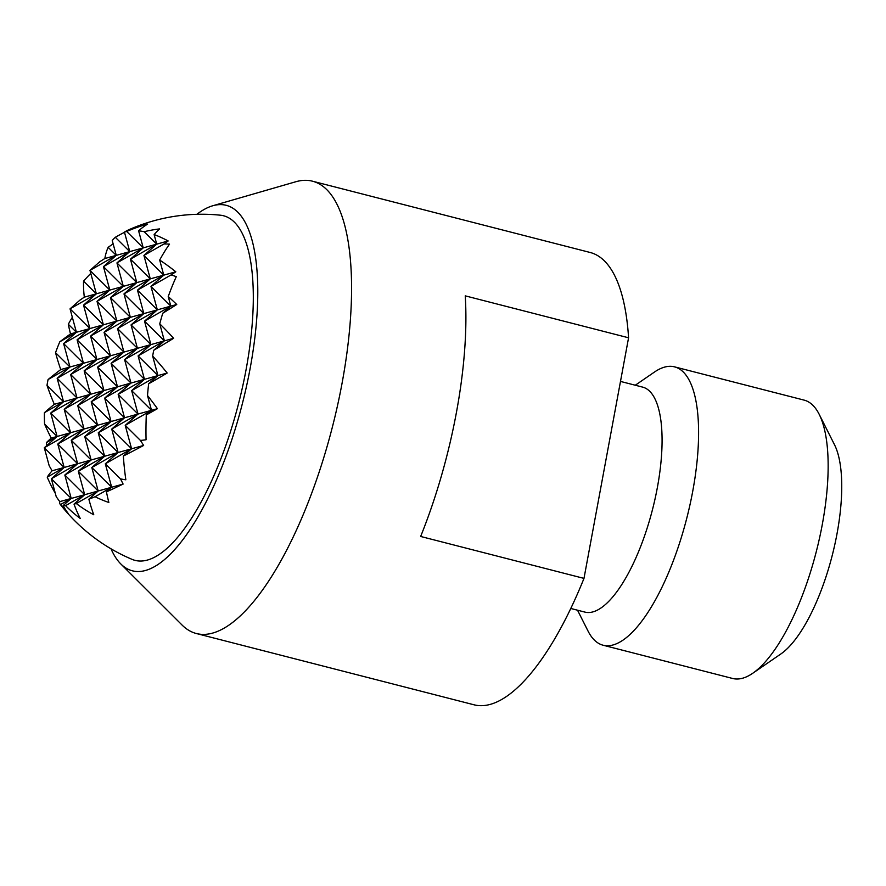 <?xml version="1.0" encoding="UTF-8"?>
<svg xmlns="http://www.w3.org/2000/svg" width="886" height="886" viewBox="0 0 886 886"><rect width="100%" height="100%" fill="white"/><g stroke="black" fill="none" stroke-linecap="round" stroke-linejoin="round"><path stroke-width="1.33" d="M196.869 214.312A188.674 64.966 104.4 0 1 212.751 205.762L295.835 181.741A233.494 80.404 104.4 0 1 312.492 181.198L590.154 252.477A233.494 80.404 104.4 0 1 628.573 337.787L583.985 578.392A233.494 80.404 104.4 0 1 490.257 704.381A233.494 80.404 104.4 0 1 474.043 704.802L196.371 633.523A233.494 80.404 104.4 0 1 182.04 625.018L120.806 563.95A188.674 64.966 104.4 0 1 111.005 548.811M72.331 317.254A178.429 159.646 -57.7 0 0 68.311 324.254A177.045 65.929 -124 0 0 70.503 333.922A144.684 16.579 -31.3 0 0 59.805 341.786A178.429 159.646 -57.7 0 0 55.541 352.694A170.776 63.593 -124 0 0 60.746 369.573A160.288 18.373 -31.3 0 0 48.065 379.551A178.429 159.646 -57.7 0 0 46.991 385.332A160.288 59.683 -124 0 0 54.312 404.304A170.776 19.581 -31.3 0 0 44.422 412.677A178.429 159.646 -57.7 0 0 44.566 424.029A144.684 53.869 -124 0 0 51.189 438.116A177.045 20.289 -31.3 0 0 46.382 442.612A178.429 159.646 -57.7 0 0 46.847 445.525M90.793 273.397A179.548 160.643 -57.7 0 0 83.55 281.139A179.548 66.849 -124 0 0 84.303 297.153A121.98 13.988 -31.3 0 0 79.84 300.21L70.049 308.86L89.907 328.551L83.539 305.116L96.341 293.82L89.973 270.396L109.831 290.076L103.463 266.653L123.32 286.344L97.017 301.384L109.831 290.076L123.32 286.344L116.941 262.921L136.798 282.612L110.506 297.652L123.32 286.344L136.798 282.612L130.43 259.177L150.288 278.868L123.996 293.908L136.798 282.612L150.288 278.868L143.92 255.445L163.777 275.136L137.485 290.176L150.288 278.868L163.777 275.136L159.679 260.052A179.548 73.206 -84.2 0 1 169.525 244.115A121.98 109.144 -57.7 0 0 164.032 243.949A86.817 9.956 -31.3 0 0 168.163 240.97A178.429 66.439 -124 0 0 154.131 234.58A177.045 72.187 -84.2 0 1 159.546 228.909A144.684 129.445 -57.7 0 0 144.185 231.7A178.429 66.439 -124 0 0 138.604 230.836A170.776 69.64 -84.2 0 1 147.652 224.092A160.288 143.421 -57.7 0 0 126.687 231.467A178.429 66.439 -124 0 0 124.439 232.088A160.288 65.365 -84.2 0 1 129.201 229.596A179.614 179.614 0 0 1 220.448 215.209A177.898 61.256 104.4 0 1 245.4 373.227A177.898 61.256 104.4 0 1 147.43 560.052A177.898 61.256 104.4 0 1 132.092 559.376A179.614 179.614 0 0 1 60.182 504.278A178.429 20.456 -31.3 0 0 60.481 504.599A177.045 158.406 -57.7 0 0 68.388 513.692A144.684 58.997 -84.2 0 1 63.116 505.596A178.429 20.456 -31.3 0 0 65.575 505.662A170.776 152.802 -57.7 0 0 80.283 518.509A160.288 65.365 -84.2 0 1 74.025 504.145A178.429 20.456 -31.3 0 0 76.274 503.514A160.288 143.421 -57.7 0 0 93.772 514.766A170.776 69.64 -84.2 0 1 88.866 499.206A178.429 20.456 -31.3 0 0 95.057 496.747A144.684 129.445 -57.7 0 0 108.845 502.484A177.045 72.187 -84.2 0 1 106.442 491.863A178.429 20.456 -31.3 0 0 123.11 484.077A86.817 32.328 -124 0 0 120.485 478.883A121.98 109.144 -57.7 0 0 125.845 479.802A179.548 73.206 -84.2 0 1 123.342 456.057A179.548 20.577 -31.3 0 0 143.643 445.448A121.98 45.419 -124 0 0 140.409 440.408A86.817 77.68 -57.7 0 0 146.057 439.766A178.429 72.752 -84.2 0 1 146.29 414.925A177.045 20.289 -31.3 0 0 157.431 408.679A144.684 53.869 -124 0 0 147.497 395.51A178.429 72.752 -84.2 0 1 148.638 383.804A170.776 19.581 -31.3 0 0 167.188 373.028A160.288 59.683 -124 0 0 152.647 356.061A178.429 72.752 -84.2 0 1 153.721 350.28A160.288 18.373 -31.3 0 0 173.623 338.297A170.776 63.593 -124 0 0 159.757 323.822A178.429 72.752 -84.2 0 1 162.736 313.267A144.684 16.579 -31.3 0 0 176.746 304.485A177.045 65.929 -124 0 0 168.229 296.566A178.429 72.752 -84.2 0 1 176.281 276.676A86.817 77.68 -57.7 0 0 171.076 274.937A121.98 13.988 -31.3 0 0 175.827 271.803A179.548 66.849 -124 0 0 159.679 260.052M113.153 243.894A177.045 158.406 -57.7 0 0 108.158 247.316A178.429 66.439 -124 0 0 104.825 258.524A86.817 9.956 -31.3 0 0 99.764 261.747L89.973 270.396L116.265 255.356L129.755 251.613L103.463 266.653L116.265 255.356L112.245 240.549A178.429 66.439 -124 0 1 115.313 237.293L129.755 251.613L143.244 247.881L116.941 262.921L129.755 251.613L124.439 232.088M124.505 232.32A170.776 152.802 -57.7 0 0 115.313 237.293M54.312 404.304L77.027 398.002L50.735 413.042L70.592 432.733L44.3 447.773L49.173 465.693A121.98 45.419 -124 0 0 52.119 470.798L77.647 463.732L51.355 478.772L56.228 496.681A86.817 32.328 -124 0 0 59.772 501.631A178.429 20.456 -31.3 0 0 60.182 504.278M52.119 470.798A179.548 20.577 -31.3 0 0 47.224 477.144A179.548 160.643 -57.7 0 0 55.309 493.325M312.492 181.198A233.494 80.404 104.4 0 1 337.599 405.201A233.494 80.404 104.4 0 1 212.596 633.102A233.494 80.404 104.4 0 1 196.371 633.523M628.573 337.787L465.239 295.858A233.494 80.404 104.4 0 1 420.651 536.462L583.985 578.392M212.751 205.762A188.674 64.966 104.4 0 1 250.217 367.989A188.674 64.966 104.4 0 1 145.492 570.473A188.674 64.966 104.4 0 1 120.806 563.95M44.566 424.029L57.103 436.477L46.382 442.612M46.991 385.332L63.548 401.746L44.422 412.677M68.311 324.254L76.417 332.283L59.805 341.786M55.541 352.694L69.983 367.014L63.615 343.591L76.417 332.283L70.049 308.86L96.341 293.82L109.831 290.076L83.539 305.116L103.396 324.808L77.093 339.847L96.951 359.539L70.658 374.579L83.472 363.271L77.093 339.847L89.907 328.551L116.874 321.075L90.582 336.115L110.44 355.807L84.148 370.846L96.951 359.539L90.582 336.115L103.396 324.808L97.017 301.384L116.874 321.075L130.364 317.332L104.072 332.372L123.929 352.063L97.637 367.103L110.44 355.807L104.072 332.372L116.874 321.075L110.506 297.652L130.364 317.332L143.853 313.6L117.561 328.64L137.419 348.331L111.127 363.371L123.929 352.063L117.561 328.64L130.364 317.332L123.996 293.908L143.853 313.6L157.343 309.867L131.05 324.907L150.908 344.599L124.605 359.638L137.419 348.331L131.05 324.907L143.853 313.6L137.485 290.176L157.343 309.867L170.832 306.124L168.229 296.566M59.772 501.631L71.212 498.453L51.355 478.772L64.157 467.465L44.3 447.773L57.103 436.477L50.735 413.042L63.548 401.746L57.169 378.311L69.983 367.014L48.065 379.551M84.303 297.153L96.341 293.82L83.55 281.139M126.687 231.467L143.244 247.881L156.722 244.137L130.43 259.177L143.244 247.881L138.604 230.836M164.032 243.949L143.92 255.445L156.722 244.137L168.163 240.97M171.076 274.937L150.974 286.433L163.777 275.136L175.827 271.803M146.29 414.925L151.517 410.318L157.431 408.679M104.825 258.524L116.265 255.356L108.158 247.316M70.503 333.922L89.907 328.551L63.615 343.591L83.472 363.271L150.908 344.599L144.529 321.164L164.386 340.855L138.094 355.895L150.908 344.599L164.386 340.855L159.757 323.822M162.736 313.267L170.832 306.124L144.529 321.164L157.343 309.867L150.974 286.433L170.832 306.124L176.746 304.485M63.116 505.596L71.212 498.453L64.833 475.029L77.647 463.732L71.279 440.298L84.081 429.001L57.789 444.041L64.157 467.465L47.224 477.144M144.185 231.7L156.722 244.137L154.131 234.58M635.284 385.222L654.477 372.042A143.687 49.483 104.4 0 1 674.545 366.859L804.1 400.118A143.687 49.483 104.4 0 1 819.196 414.327L834.501 444.728A116.132 39.992 104.4 0 1 832.164 555.677A116.132 39.992 104.4 0 1 780.776 654.023L752.712 673.282A143.687 49.483 104.4 0 1 742.623 678.211A143.687 49.483 104.4 0 1 732.644 678.477L603.089 645.218A143.687 49.483 104.4 0 1 588.005 630.998L577.528 610.21M819.196 414.327A143.687 49.483 104.4 0 1 816.294 551.601A143.687 49.483 104.4 0 1 752.712 673.282M674.545 366.859A143.687 49.483 104.4 0 1 689.995 504.71A143.687 49.483 104.4 0 1 613.068 644.953A143.687 49.483 104.4 0 1 603.089 645.218M620.488 381.423L642.638 387.116A116.132 39.992 104.4 0 1 655.131 498.53A116.132 39.992 104.4 0 1 592.955 611.883A116.132 39.992 104.4 0 1 584.882 612.093L570.783 608.472M51.189 438.116L70.592 432.733L64.224 409.31L77.027 398.002L70.658 374.579L90.516 394.27L64.224 409.31L84.081 429.001L97.571 425.258L91.203 401.834L104.005 390.538L97.637 367.103L117.495 386.794L91.203 401.834L111.06 421.526L84.757 436.565L104.614 456.257L118.104 452.513L91.812 467.564L111.669 487.245L105.301 463.821L118.104 452.513L111.736 429.09L124.538 417.793L98.246 432.833L118.104 452.513L131.593 448.781L105.301 463.821L120.485 478.883M60.746 369.573L83.472 363.271L57.169 378.311L77.027 398.002L104.005 390.538L77.713 405.578L97.571 425.258L111.06 421.526L104.681 398.102L124.538 417.793L118.17 394.359L130.984 383.062L104.681 398.102L117.495 386.794L111.127 363.371L130.984 383.062L124.605 359.638L144.462 379.319L138.094 355.895L157.952 375.586L152.647 356.061M153.721 350.28L164.386 340.855L173.623 338.297M148.638 383.804L157.952 375.586L167.188 373.028M106.442 491.863L111.669 487.245L123.11 484.077M88.866 499.206L98.18 490.988L111.669 487.245L95.057 496.747M74.025 504.145L84.691 494.72L98.18 490.988L91.812 467.564L104.614 456.257L98.246 432.833L111.06 421.526L151.517 410.318L131.66 390.626L157.952 375.586L144.462 379.319L118.17 394.359L138.028 414.05L111.736 429.09L131.593 448.781L125.225 425.358L138.028 414.05L131.66 390.626L144.462 379.319L104.005 390.538L84.148 370.846L90.516 394.27L77.713 405.578L84.081 429.001L70.592 432.733L57.789 444.041L77.647 463.732L91.136 459.989L64.833 475.029L84.691 494.72L71.212 498.453L60.481 504.599M76.274 503.514L98.18 490.988L78.322 471.297L91.136 459.989L84.757 436.565L97.571 425.258L71.279 440.298L91.136 459.989L104.614 456.257L78.322 471.297L84.691 494.72L65.575 505.662M123.342 456.057L131.593 448.781L143.643 445.448M147.497 395.51L151.517 410.318L125.225 425.358L140.409 440.408"/></g></svg>
